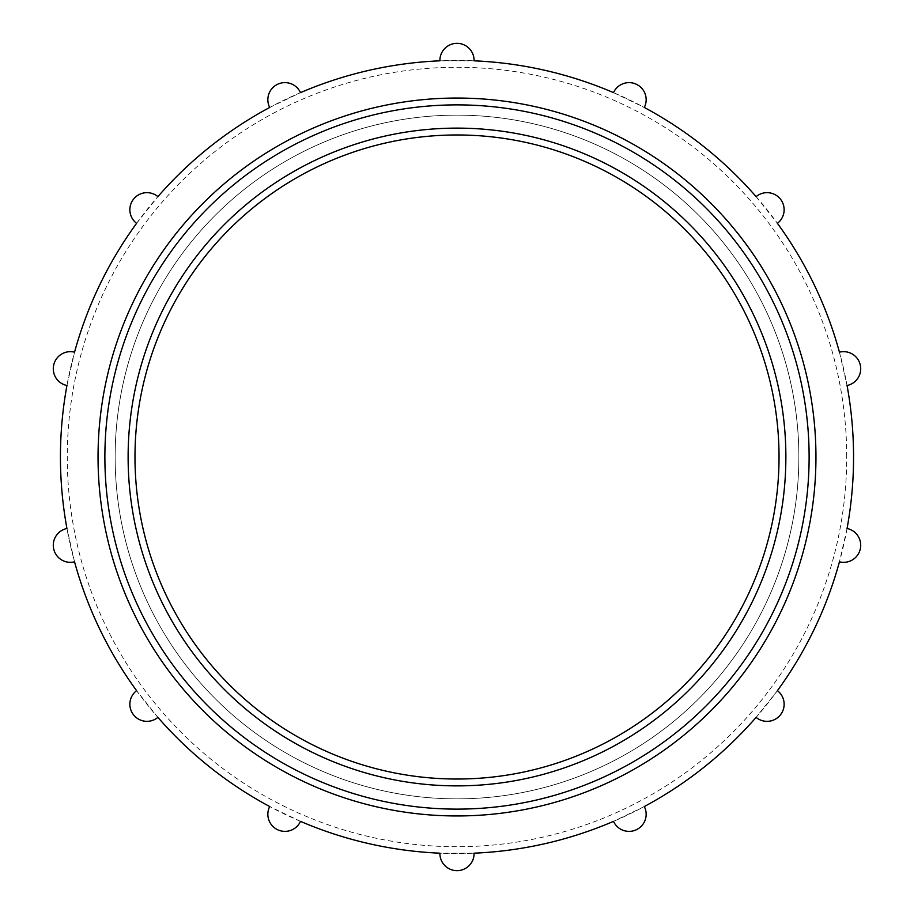 <?xml version="1.0" encoding="UTF-8"?>
<svg xmlns="http://www.w3.org/2000/svg" width="914" height="914" viewBox="0 0 914 914"><rect width="100%" height="100%" fill="white"/><g stroke="black" fill="none" stroke-linecap="round" stroke-linejoin="round"><path stroke-width="0.69" stroke-dasharray="4.57 3.43" d="M853.562 457A396.562 396.562 0 0 1 66.939 528.498A396.562 396.562 0 0 1 421.103 62.072A396.562 396.562 0 0 1 853.562 457M846.718 457A389.718 389.718 0 0 0 262.135 119.494A389.718 389.718 0 0 0 262.135 794.506A389.718 389.718 0 0 0 846.718 457M785.869 457A328.869 328.869 0 0 1 292.56 741.814A328.869 328.869 0 0 1 292.56 172.186A328.869 328.869 0 0 1 785.869 457M613.5 92.634L644.301 107.464A17.092 17.092 0 0 0 636.475 84.317A17.092 17.092 0 0 0 613.5 92.634M756.095 196.624L777.414 223.336A17.092 17.092 0 0 0 780.407 199.092A17.092 17.092 0 0 0 756.095 196.624M839.452 352.176L847.061 385.502A17.092 17.092 0 0 0 860.28 364.949A17.092 17.092 0 0 0 839.452 352.176M847.061 528.498L839.452 561.824A17.092 17.092 0 0 0 860.28 549.051A17.092 17.092 0 0 0 847.061 528.498M777.414 690.664L756.095 717.376A17.092 17.092 0 0 0 780.407 714.908A17.092 17.092 0 0 0 777.414 690.664M644.301 806.536L613.5 821.366A17.092 17.092 0 0 0 636.475 829.684A17.092 17.092 0 0 0 644.301 806.536M474.092 853.185L439.908 853.185A17.092 17.092 0 0 0 457 870.654A17.092 17.092 0 0 0 474.092 853.185M300.5 821.366L269.699 806.536A17.092 17.092 0 0 0 277.525 829.684A17.092 17.092 0 0 0 300.5 821.366M157.905 717.376L136.586 690.664A17.092 17.092 0 0 0 133.593 714.908A17.092 17.092 0 0 0 157.905 717.376M74.548 561.824L66.939 528.498A17.092 17.092 0 0 0 53.72 549.051A17.092 17.092 0 0 0 74.548 561.824M66.939 385.502L74.548 352.176A17.092 17.092 0 0 0 53.72 364.949A17.092 17.092 0 0 0 66.939 385.502M136.586 223.336L157.905 196.624A17.092 17.092 0 0 0 133.593 199.092A17.092 17.092 0 0 0 136.586 223.336M269.699 107.464L300.5 92.634A17.092 17.092 0 0 0 277.525 84.317A17.092 17.092 0 0 0 269.699 107.464M439.908 60.815L474.092 60.815A17.092 17.092 0 0 0 457 43.346A17.092 17.092 0 0 0 439.908 60.815M779.036 457A322.036 322.036 0 0 0 295.987 178.116A322.036 322.036 0 0 0 295.987 735.884A322.036 322.036 0 0 0 779.036 457A322.036 322.036 0 0 0 295.987 178.116A322.036 322.036 0 0 0 295.987 735.884A322.036 322.036 0 0 0 779.036 457A322.036 322.036 0 0 1 295.987 735.884A322.036 322.036 0 0 1 295.987 178.116A322.036 322.036 0 0 1 779.036 457M815.951 457A358.951 358.951 0 0 0 277.525 146.137A358.951 358.951 0 0 0 277.525 767.863A358.951 358.951 0 0 0 815.951 457M798.859 457A341.859 341.859 0 0 1 286.071 753.056A341.859 341.859 0 0 1 286.071 160.944A341.859 341.859 0 0 1 798.859 457A341.859 341.859 0 0 1 286.071 753.056A341.859 341.859 0 0 1 286.071 160.944A341.859 341.859 0 0 1 798.859 457"/><path stroke-width="1.37" d="M644.301 107.464A396.562 396.562 0 0 1 756.095 196.624A17.092 17.092 0 0 1 780.407 199.092A17.092 17.092 0 0 1 777.414 223.336A396.562 396.562 0 0 1 839.452 352.176A17.092 17.092 0 0 1 860.28 364.949A17.092 17.092 0 0 1 847.061 385.502A396.562 396.562 0 0 1 847.061 528.498A17.092 17.092 0 0 1 860.28 549.051A17.092 17.092 0 0 1 839.452 561.824A396.562 396.562 0 0 1 777.414 690.664A17.092 17.092 0 0 1 780.407 714.908A17.092 17.092 0 0 1 756.095 717.376A396.562 396.562 0 0 1 644.301 806.536A17.092 17.092 0 0 1 636.475 829.684A17.092 17.092 0 0 1 613.5 821.366A396.562 396.562 0 0 1 474.092 853.185A17.092 17.092 0 0 1 457 870.654A17.092 17.092 0 0 1 439.908 853.185A396.562 396.562 0 0 1 300.5 821.366A17.092 17.092 0 0 1 277.525 829.684A17.092 17.092 0 0 1 269.699 806.536A396.562 396.562 0 0 1 157.905 717.376A17.092 17.092 0 0 1 133.593 714.908A17.092 17.092 0 0 1 136.586 690.664A396.562 396.562 0 0 1 74.548 561.824A17.092 17.092 0 0 1 53.72 549.051A17.092 17.092 0 0 1 66.939 528.498A396.562 396.562 0 0 1 66.939 385.502A17.092 17.092 0 0 1 53.72 364.949A17.092 17.092 0 0 1 74.548 352.176A396.562 396.562 0 0 1 136.586 223.336A17.092 17.092 0 0 1 133.593 199.092A17.092 17.092 0 0 1 157.905 196.624A396.562 396.562 0 0 1 269.699 107.464A17.092 17.092 0 0 1 277.525 84.317A17.092 17.092 0 0 1 300.5 92.634A396.562 396.562 0 0 1 439.908 60.815A17.092 17.092 0 0 1 457 43.346A17.092 17.092 0 0 1 474.092 60.815A396.562 396.562 0 0 1 613.5 92.634A17.092 17.092 0 0 1 636.475 84.317A17.092 17.092 0 0 1 644.301 107.464M779.036 457A322.036 322.036 0 0 1 295.987 735.884A322.036 322.036 0 0 1 295.987 178.116A322.036 322.036 0 0 1 779.036 457M785.869 457A328.869 328.869 0 0 0 292.56 172.186A328.869 328.869 0 0 0 292.56 741.814A328.869 328.869 0 0 0 785.869 457M809.119 457A352.118 352.118 0 0 1 280.941 761.945A352.118 352.118 0 0 1 280.941 152.055A352.118 352.118 0 0 1 809.119 457M815.951 457A358.951 358.951 0 0 0 277.525 146.137A358.951 358.951 0 0 0 277.525 767.863A358.951 358.951 0 0 0 815.951 457"/></g></svg>
